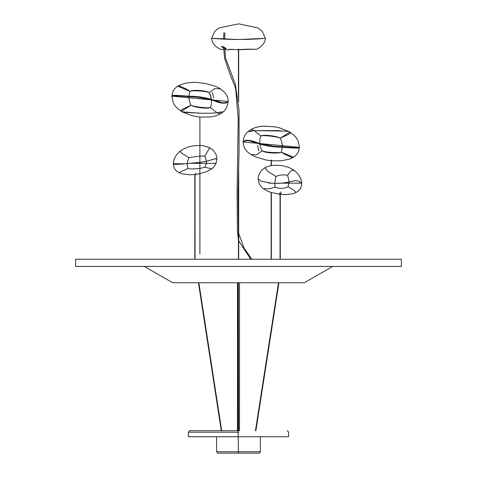 <?xml version="1.0" encoding="UTF-8"?>
<svg xmlns="http://www.w3.org/2000/svg" width="477" height="477" viewBox="0 0 477 477"><rect width="100%" height="100%" fill="white"/><g stroke="black" fill="none" stroke-linecap="round" stroke-linejoin="round"><path stroke-width="0.72" d="M279.802 194.312L279.313 194.312M281.013 191.832L281.013 193.298L281.388 193.298L279.301 193.298M195.773 173.056L195.773 174.522L196.148 174.522L194.061 174.522M238.661 453.15L217.637 453.15L238.339 453.15L238.333 451.755L238.339 453.15L259.363 453.15L238.339 453.15M238.667 451.755L216.618 451.755L238.667 451.755L216.618 451.755L238.333 451.755L238.333 436.747L238.333 451.755L260.382 451.755L238.667 451.755M238.888 436.747L288.585 436.747L238.112 436.747L288.585 436.747L238.112 436.747L238.112 432.198L238.112 436.747L188.415 436.747L238.112 436.747M238.888 432.198L188.415 432.198L238.112 432.198L238.118 430.695L238.112 432.198L188.415 432.198L188.415 436.747L188.415 432.198L189.607 430.695L238.882 430.695M287.392 430.695L288.585 432.198L288.585 436.747L288.585 432.198L287.392 430.695M238.238 283.445L238.345 430.695L238.017 283.445M255.463 430.695L278.413 283.332L278.806 283.445L255.875 430.695L255.463 430.695L278.413 283.332L255.463 430.695L255.875 430.695L278.806 283.445L278.413 283.332L278.806 283.445L278.413 283.332L255.463 430.695L255.875 430.695L278.806 283.445L255.875 430.695M198.551 283.445L198.945 283.332L221.692 430.695L198.945 283.332L198.551 283.445L221.28 430.695L198.551 283.445L198.945 283.332L198.551 283.445L198.945 283.332L198.569 283.457L198.945 283.332L221.692 430.695L221.28 430.695L221.692 430.695L221.28 430.695L198.551 283.445L221.28 430.695M239.502 282.718L239.502 430.695L239.502 282.718M237.498 430.695L238.494 430.695L237.498 430.695L237.498 282.742L237.498 430.695L238.494 430.695M194.807 259.244L194.807 174.522L194.801 259.244M195.039 174.522L195.039 259.244M332.69 266.452L304.29 282.742L172.71 282.742L144.31 266.452M75.634 266.452L75.634 259.244L401.366 259.244L401.366 266.452L75.634 266.452M238.452 259.244L238.452 175.983L238.452 259.244M238.452 97.493L238.452 49.059L238.452 97.493M238.685 49.059L238.685 101.607L238.685 49.059M238.685 166.986L238.685 259.244L238.685 166.986M271.371 160.755L271.371 165.62L271.371 160.755L281.209 160.815L289.581 159.097L293.283 157.374M271.371 192.541L271.371 259.244L271.371 192.541M271.139 259.244L271.139 192.469L271.139 259.244M271.139 165.656L271.139 160.057L271.139 165.656M271.371 160.087L271.371 165.62L271.371 160.087M298.918 147.745L299.329 147.125L298.918 147.745C299.031 148.347 293.504 148.174 282.336 147.22C274.549 147.22 267.054 146.189 259.846 144.126L257.395 143.321L243.246 141.961L243.103 142.42L243.246 141.961L257.395 143.321L249.054 140.697C246.126 140.488 244.194 140.906 243.246 141.961C244.194 140.906 246.126 140.488 249.054 140.697L259.846 144.126C260.394 147.172 261.157 149.408 262.135 150.821C264.717 153.016 278.634 153.874 281.358 152.151L282.336 147.22C289.837 147.977 295.364 148.15 298.918 147.745L298.918 147.274L298.918 147.745M299.341 146.749L298.918 147.274L299.335 146.737C298.53 142.027 297.672 139.356 296.754 138.724C296.175 137.209 293.904 135.009 289.933 132.117L280.237 138.175C277.316 136.046 263.465 134.335 260.943 135.951C260.054 137.513 259.667 140.041 259.786 143.547L282.312 145.694C281.949 142.367 281.257 139.862 280.237 138.175C281.239 139.839 281.931 142.343 282.312 145.694L298.918 147.274L282.312 145.694L282.342 146.749C290.38 147.536 295.907 147.715 298.918 147.274C295.907 147.715 290.38 147.536 282.342 146.749L282.312 145.694L259.786 143.547C259.667 140.041 260.054 137.513 260.949 135.957L254.271 130.68L278.204 130.609L288.984 131.551M258.892 150.899L257.497 145.539M251.057 154.62L256.513 154.84L262.135 150.815M260.096 145.568L259.846 144.126C266.965 146.183 274.466 147.214 282.336 147.22M281.364 152.157L284.942 154.47L292.639 157.75M299.323 147.31L298.87 150.327C297.988 153.373 295.978 155.806 292.842 157.637M293.516 157.231L281.352 152.187C278.467 153.224 264.699 152.354 262.153 150.839M288.973 131.545L282.712 131.008L254.271 130.68L250.908 129.494L254.271 130.68L260.955 135.927C263.423 134.997 277.25 136.595 280.232 138.157M280.237 138.175L288.013 134.615L290.803 132.689L289.05 131.586M251.57 131.33C246.448 131.741 247.348 131.527 254.271 130.68C247.348 131.527 246.448 131.741 251.57 131.33L248.046 131.569L250.908 129.494C255.463 127.258 260.025 126.137 264.586 126.137L275.479 126.936L279.212 127.735L289.044 131.58M243.103 141.949C244.934 139.218 250.377 139.737 259.434 143.517C250.377 139.737 244.934 139.218 243.103 141.949L243.103 141.872C243.783 134.931 247.211 132.397 248.046 131.569M259.434 143.517L274.078 146.32L282.342 146.749L274.078 146.32L259.434 143.517M243.103 142.42L243.246 141.961M250.842 39.263L237.725 39.525L223.916 39.168C208.222 38.1 205.73 38.065 226.438 39.269L224.619 39.197M223.862 32.71L223.594 39.132L213.13 38.458M256.095 49.489C261.801 46.967 264.902 43.234 265.397 38.297L262.141 31.148L257.658 27.821L238.673 23.85L219.307 27.869L214.847 31.208L211.657 38.315L238.715 39.519L264.878 38.345C262.493 38.554 258.397 39.054 244.886 39.448M224.452 48.606L226.158 48.761C225.83 48.105 224.56 47.312 222.336 46.394L221.495 46.484L223.719 48.314M238.578 49.22L238.822 49.739C250.538 49.203 256.298 49.119 256.101 49.489C256.805 49.501 252.345 48.696 238.822 49.62L238.578 49.048L238.315 49.614L228.93 49.477C228.978 50.002 227.863 50.007 225.591 49.495L224.78 49.298M223.755 49.232L220.958 49.489L223.755 49.28M229.151 49.268L238.315 49.739L238.554 49.22M238.822 49.739C250.538 49.203 256.298 49.119 256.101 49.489C256.805 49.501 252.345 48.696 238.822 49.62M280.041 193.298L280.041 259.244M280.273 193.298L280.273 259.244L280.273 194.366L285.228 194.628L292.806 193.74L296.199 192.464L293.844 190.21L288.084 186.745C283.982 188.749 279.665 188.874 275.134 187.115L269.636 188.683L263.441 188.767L268.128 191.36L271.127 192.464L280.041 194.336M199.887 168.494L191.51 169.001L187.86 168.59L178.875 172.626L182.119 173.861L189.852 174.785L194.807 174.522M200.119 168.453L204.889 167.153L211.633 168.924L206.964 171.517L200.119 173.652M216.94 158.99L216.069 163.325L206.463 163.325L204.889 167.153M200.119 156.039L204.854 156.158L206.559 161.268L200.119 162.317L206.589 161.268L215.878 158.567M216.946 159.091L214.805 158.835L206.589 161.268L206.463 163.325L200.119 163.325M199.887 163.325L190.031 163.325L199.887 162.353L187.026 163.581L187.86 168.59M187.062 163.575L189.846 163.325M173.33 163.838L173.324 163.778C172.447 164.571 176.293 164.571 184.861 163.784L187.026 163.581M178.875 172.626L176.311 170.802C175.458 169.383 174.421 170.414 173.324 163.766L184.861 163.784L173.849 164.195M173.324 163.754C173.658 158.662 176.12 154.327 180.711 150.744L180.336 151.71L180.837 152.521L188.832 157.666L187.056 163.575M188.832 157.666L199.887 156.051M204.854 156.158L209.761 147.739L203.035 145.676L200.119 145.413M288.084 186.745L289.134 182.005C298.226 179.352 299.407 181.725 301.559 183.168L281.901 183.168L289.134 182.005M263.441 188.767C262.41 188.373 260.931 186.507 259.005 183.168L258.135 178.905L260.979 181.135L271.258 183.168L268.617 183.162M274.788 183.383L275.837 176.466L267.573 171.064L266.446 169.949L265.313 167.582C269.29 165.453 274.591 164.786 281.209 165.579C286.856 166.473 291.238 168.142 294.369 170.587L292.425 170.217L291.519 170.504L289.927 171.941L287.661 175.333L289.145 181.993C284.781 183.001 279.993 183.46 274.788 183.383L271.258 183.168L274.776 183.395L275.134 187.115M281.752 183.168L274.776 183.395M296.199 192.464L298.763 190.639C299.622 189.226 300.653 190.257 301.756 183.609L301.559 183.168L301.756 183.621C300.444 182.309 298.769 179.042 289.145 181.993M271.258 183.168L260.937 181.111L258.129 178.887M287.661 175.333C283.714 174.469 279.772 174.844 275.837 176.466L275.831 176.466M189.9 91.262L189.9 91.262C192.791 90.219 206.559 91.089 209.105 92.604L209.105 92.604M221.078 89.396C218.901 87.404 213.517 85.401 204.931 83.392L197.269 82.497C189.423 82.062 182.912 83.302 177.742 86.212L189.81 91.304M209.713 93.695L211.406 99.317L222.199 102.746C225.126 102.96 227.064 102.537 228.006 101.482L213.857 100.122L228.006 101.482L228.155 101.07C228.465 97.725 225.251 92.711 224.339 92.156L220.392 88.943M171.923 96.318L171.917 96.133C173.062 95.066 173.384 95.066 188.922 96.223L189.894 91.286L188.922 96.223L178.911 95.519C174.731 95.126 172.406 95.328 171.929 96.133L171.923 96.318M228.155 101.005L228.006 101.482C227.064 102.537 225.126 102.96 222.199 102.746L211.818 99.46L211.472 99.896L197.174 97.123L188.916 96.694L188.94 97.749L211.818 99.931C220.881 103.706 226.325 104.23 228.149 101.494C226.325 104.23 220.881 103.706 211.818 99.931L211.406 99.317C210.858 96.271 210.095 94.041 209.117 92.627C206.535 90.427 192.625 89.569 189.9 91.292L186.31 88.972L178.613 85.699M220.201 88.823L214.745 88.603L209.188 92.741M212.36 92.544L213.762 97.904M191.384 112.703L182.244 111.88L192.07 115.714L199.887 117.08L199.887 253.967L199.887 117.08M200.119 117.103L210.84 116.96L216.081 115.804L220.35 113.949L216.981 112.769L210.309 107.486L216.981 112.769C223.904 111.922 224.804 111.701 219.688 112.119L223.206 111.874L220.35 113.949L216.981 112.769C212.963 113.234 207.113 113.377 199.44 113.198L185.279 112.101C181.695 111.362 176.418 112.316 199.1 113.043M182.286 111.904L180.449 110.753L183.24 108.828L190.997 105.268C190.019 103.61 189.327 101.1 188.94 97.749L188.916 96.694C180.872 95.907 175.345 95.728 172.334 96.175L188.94 97.749L172.334 96.175L171.923 96.706C172.722 101.416 173.586 104.087 174.499 104.725C175.077 106.234 177.355 108.434 181.326 111.326L191.015 105.268C193.936 107.397 207.787 109.114 210.309 107.492C207.829 108.446 194.008 106.848 191.027 105.286M178.41 85.806C175.274 87.637 173.264 90.075 172.382 93.116L171.917 96.133L171.923 96.694L172.334 96.175C175.345 95.728 180.872 95.907 188.916 96.694L197.174 97.123L211.46 99.818L211.46 99.347L211.472 99.896C211.585 103.402 211.198 105.936 210.309 107.486C211.198 105.936 211.585 103.402 211.472 99.896L188.94 97.749C189.309 101.076 190.001 103.581 191.015 105.268L190.979 105.25M219.688 112.119C224.804 111.701 223.904 111.922 216.981 112.769M211.406 99.317C204.293 97.242 196.798 96.211 188.922 96.223M260.388 451.755L259.363 453.15L260.388 451.755L260.388 436.747L260.388 451.755M238.548 430.695L238.345 283.386L238.548 430.695M239.502 430.695L239.502 282.742L239.502 430.695M216.612 451.755L217.637 453.15L216.612 451.755L216.612 436.747L216.612 451.755M238.148 430.695L237.94 283.392L238.148 430.695M189.607 430.695L188.415 432.198M221.692 430.695L198.945 283.332M224.882 32.782L224.619 39.174M224.715 47.545L225.526 57.985L235.358 84.25L239.049 110.378L239.066 151.155L238.095 192.72L238.506 233.003L244.129 248.135L251.838 259.244M223.671 46.961L224.506 58.093L229.735 73.547L235.668 88.299L238.238 119.256L237.081 192.905L237.451 231.977L238.452 240.175M238.685 240.837L250.729 259.244M299.329 147.208L299.329 146.749M243.097 141.884L243.097 142.355C243.562 147.56 246.15 151.603 250.86 154.5M250.413 154.208L255.612 156.939L266.16 160.022L271.139 160.731M211.657 38.297C212.146 43.234 215.246 46.967 220.958 49.495M196.148 174.361L199.887 173.7M216.069 163.325C214.149 166.664 212.67 168.53 211.633 168.924M216.946 159.044C216.91 158.442 217.244 154.846 213.016 150.124L209.761 147.739M199.887 145.407L193.865 145.735L188.522 146.904L184.265 148.574L180.711 150.744M258.135 178.887C258.164 178.279 257.83 174.689 262.058 169.961L265.313 167.582M301.756 183.591C301.416 178.505 298.954 174.171 294.369 170.587M228.155 101.094L228.155 101.565C227.475 108.512 224.041 111.052 223.206 111.874"/></g></svg>
